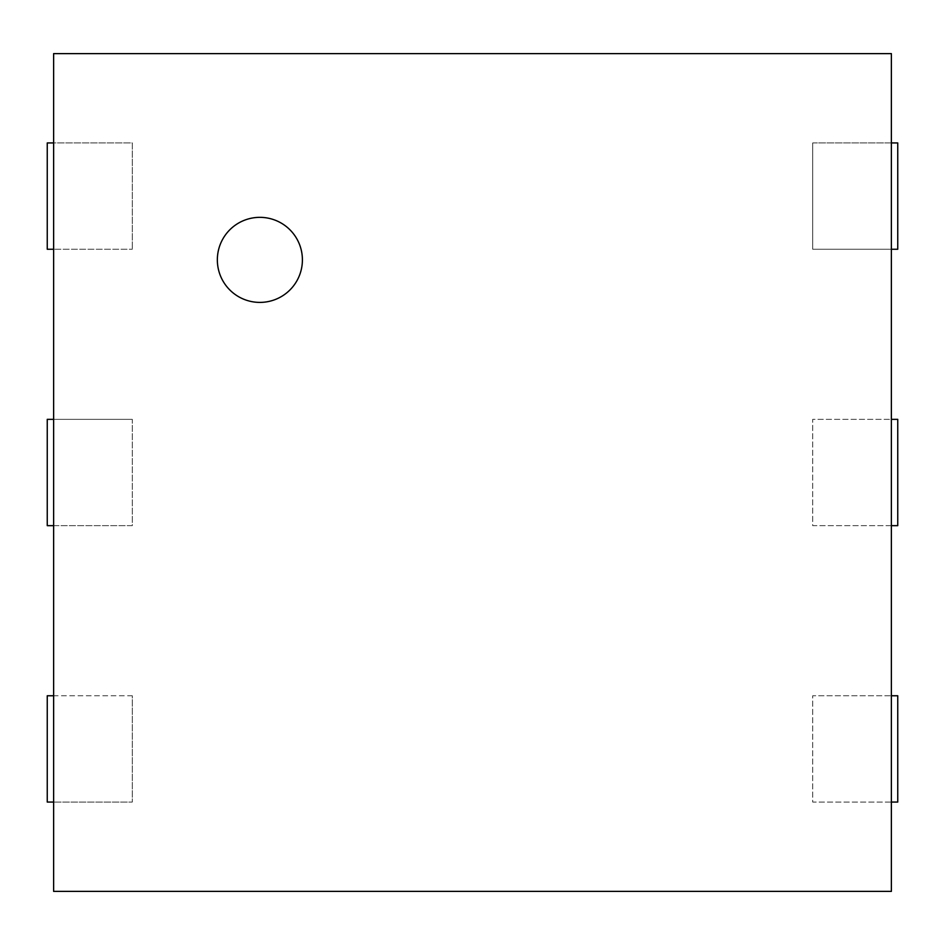 <?xml version="1.0" encoding="UTF-8"?>
<svg xmlns="http://www.w3.org/2000/svg" width="945" height="945" viewBox="0 0 945 945"><rect width="100%" height="100%" fill="white"/><g stroke="black" fill="none" stroke-linecap="round" stroke-linejoin="round"><path stroke-width="0.71" stroke-dasharray="4.72 3.54" d="M897.75 142.931L812.7 142.931L812.7 249.244L897.75 249.244L897.75 142.931M812.7 142.931L891.371 142.931L891.371 249.244L812.7 249.244L812.7 142.931M53.629 142.931L53.629 249.244L132.3 249.244L47.25 249.244L47.25 142.931L132.3 142.931L132.3 249.244L132.3 142.931L53.629 142.931L53.629 53.629L891.371 53.629L891.371 142.931M53.629 249.244L53.629 419.344L132.3 419.344L132.3 525.656L53.629 525.656L53.629 695.756L132.3 695.756L132.3 802.069L53.629 802.069L53.629 891.371L891.371 891.371L891.371 802.069L812.7 802.069L812.7 695.756L891.371 695.756L891.371 802.069M891.371 525.656L812.7 525.656L812.7 419.344L891.371 419.344L891.371 695.756M891.371 249.244L891.371 419.344M53.629 695.756L53.629 802.069M53.629 419.344L53.629 525.656M897.75 419.344L812.7 419.344L812.7 525.656L897.75 525.656L897.75 419.344M132.3 419.344L47.25 419.344L47.25 525.656L132.3 525.656L132.3 419.344M897.75 695.756L812.7 695.756L812.7 802.069L897.75 802.069L897.75 695.756M132.3 695.756L47.25 695.756L47.25 802.069L132.3 802.069L132.3 695.756M259.875 302.4A42.525 42.525 0 0 0 296.706 238.612A42.525 42.525 0 0 0 223.044 238.612A42.525 42.525 0 0 0 259.875 302.4"/><path stroke-width="1.42" d="M891.371 249.244L897.75 249.244L897.75 142.931L891.371 142.931M891.371 53.629L891.371 891.371L53.629 891.371L53.629 53.629L891.371 53.629M53.629 142.931L47.25 142.931L47.25 249.244L53.629 249.244M891.371 525.656L897.75 525.656L897.75 419.344L891.371 419.344M53.629 419.344L47.25 419.344L47.25 525.656L53.629 525.656M891.371 802.069L897.75 802.069L897.75 695.756L891.371 695.756M53.629 695.756L47.25 695.756L47.25 802.069L53.629 802.069M259.875 302.4A42.525 42.525 0 0 1 223.044 238.612A42.525 42.525 0 0 1 296.706 238.612A42.525 42.525 0 0 1 259.875 302.4"/></g></svg>
